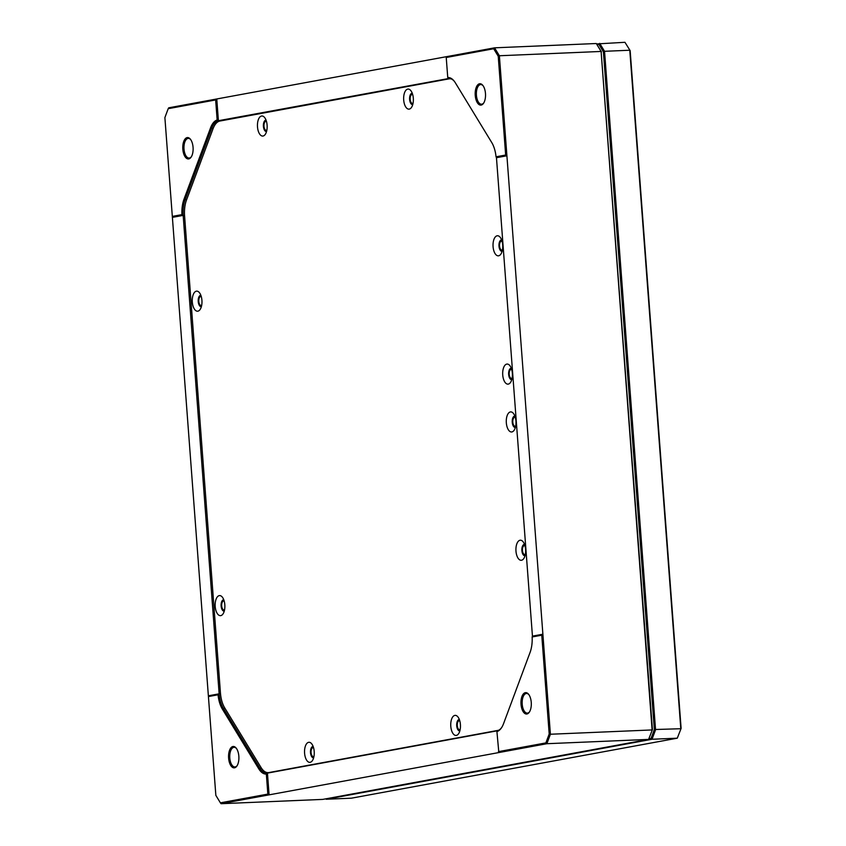 <?xml version="1.0" encoding="UTF-8"?>
<svg xmlns="http://www.w3.org/2000/svg" width="846" height="846" viewBox="0 0 846 846"><rect width="100%" height="100%" fill="white"/><g stroke="black" fill="none" stroke-linecap="round" stroke-linejoin="round"><path stroke-width="1.27" d="M188.743 158.911A10.702 5.161 87.6 0 1 182.831 149.203A10.702 5.161 87.6 0 1 187.146 137.602A10.702 5.161 87.6 0 1 190.403 139.209A10.702 5.161 87.6 0 1 191.164 157.07A10.702 5.161 87.6 0 1 188.743 158.911M190.688 139.59A9.835 4.738 -92.4 0 0 188.288 138.406A9.835 4.738 -92.4 0 0 187.971 138.437A9.835 4.738 -92.4 0 0 183.984 148.759A9.835 4.738 -92.4 0 0 189.123 158.054A9.835 4.738 -92.4 0 0 189.441 158.012A9.835 4.738 -92.4 0 0 191.418 156.669M481.152 105.084A10.702 5.161 87.6 0 1 475.24 95.365A10.702 5.161 87.6 0 1 479.555 83.765A10.702 5.161 87.6 0 1 482.812 85.372A10.702 5.161 87.6 0 1 483.574 103.233A10.702 5.161 87.6 0 1 481.152 105.084M483.098 85.753A9.835 4.738 -92.4 0 0 480.697 84.568A9.835 4.738 -92.4 0 0 480.38 84.6A9.835 4.738 -92.4 0 0 476.393 94.921A9.835 4.738 -92.4 0 0 481.533 104.217A9.835 4.738 -92.4 0 0 481.85 104.174A9.835 4.738 -92.4 0 0 483.827 102.831M234.532 767.819A10.702 5.161 87.6 0 1 228.61 758.101A10.702 5.161 87.6 0 1 232.925 746.51A10.702 5.161 87.6 0 1 236.193 748.118A10.702 5.161 87.6 0 1 236.943 765.968A10.702 5.161 87.6 0 1 234.532 767.819M236.478 748.499A9.835 4.738 -92.4 0 0 234.078 747.304A9.835 4.738 -92.4 0 0 233.76 747.346A9.835 4.738 -92.4 0 0 229.774 757.667A9.835 4.738 -92.4 0 0 234.902 766.952A9.835 4.738 -92.4 0 0 235.23 766.92A9.835 4.738 -92.4 0 0 237.197 765.567M526.942 713.982A10.702 5.161 87.6 0 1 521.02 704.274A10.702 5.161 87.6 0 1 525.334 692.673A10.702 5.161 87.6 0 1 528.602 694.28A10.702 5.161 87.6 0 1 529.353 712.131A10.702 5.161 87.6 0 1 526.942 713.982M528.887 694.661A9.835 4.738 -92.4 0 0 526.487 693.477A9.835 4.738 -92.4 0 0 526.17 693.509A9.835 4.738 -92.4 0 0 522.183 703.83A9.835 4.738 -92.4 0 0 527.322 713.115A9.835 4.738 -92.4 0 0 527.64 713.083A9.835 4.738 -92.4 0 0 529.607 711.729M515.32 417.438A4.473 2.157 -92.4 0 0 514.77 417.311A4.473 2.157 -92.4 0 0 514.622 417.321A4.473 2.157 -92.4 0 0 512.803 422.027A4.473 2.157 -92.4 0 0 515.151 426.257A4.473 2.157 -92.4 0 0 515.288 426.247A4.473 2.157 -92.4 0 0 515.69 426.088M511.724 369.586A4.473 2.157 -92.4 0 0 511.174 369.469A4.473 2.157 -92.4 0 0 511.026 369.48A4.473 2.157 -92.4 0 0 509.207 374.186A4.473 2.157 -92.4 0 0 511.544 378.416A4.473 2.157 -92.4 0 0 511.693 378.405A4.473 2.157 -92.4 0 0 512.094 378.247M224.201 601.115A4.473 2.157 -92.4 0 0 223.651 600.988A4.473 2.157 -92.4 0 0 223.503 601.009A4.473 2.157 -92.4 0 0 221.684 605.704A4.473 2.157 -92.4 0 0 224.031 609.934A4.473 2.157 -92.4 0 0 224.179 609.924A4.473 2.157 -92.4 0 0 224.571 609.765M201.306 296.66A4.473 2.157 -92.4 0 0 200.756 296.534A4.473 2.157 -92.4 0 0 200.608 296.555A4.473 2.157 -92.4 0 0 198.799 301.25A4.473 2.157 -92.4 0 0 201.137 305.491A4.473 2.157 -92.4 0 0 201.285 305.469A4.473 2.157 -92.4 0 0 201.676 305.321M266.49 121.507A4.473 2.157 -92.4 0 0 265.94 121.38A4.473 2.157 -92.4 0 0 265.792 121.401A4.473 2.157 -92.4 0 0 263.973 126.107A4.473 2.157 -92.4 0 0 266.321 130.337A4.473 2.157 -92.4 0 0 266.458 130.316A4.473 2.157 -92.4 0 0 266.86 130.168M412.7 94.593A4.473 2.157 -92.4 0 0 412.139 94.466A4.473 2.157 -92.4 0 0 412.002 94.488A4.473 2.157 -92.4 0 0 410.183 99.183A4.473 2.157 -92.4 0 0 412.52 103.413A4.473 2.157 -92.4 0 0 412.668 103.402A4.473 2.157 -92.4 0 0 413.06 103.244M502.08 241.29A4.473 2.157 -92.4 0 0 501.519 241.163A4.473 2.157 -92.4 0 0 501.382 241.184A4.473 2.157 -92.4 0 0 499.563 245.879A4.473 2.157 -92.4 0 0 501.9 250.109A4.473 2.157 -92.4 0 0 502.048 250.099A4.473 2.157 -92.4 0 0 502.439 249.94M524.964 545.733A4.473 2.157 -92.4 0 0 524.414 545.617A4.473 2.157 -92.4 0 0 524.266 545.628A4.473 2.157 -92.4 0 0 522.458 550.334A4.473 2.157 -92.4 0 0 524.795 554.564A4.473 2.157 -92.4 0 0 524.943 554.542A4.473 2.157 -92.4 0 0 525.334 554.394M459.79 720.887A4.473 2.157 -92.4 0 0 459.23 720.771A4.473 2.157 -92.4 0 0 459.092 720.781A4.473 2.157 -92.4 0 0 457.274 725.487A4.473 2.157 -92.4 0 0 459.611 729.717A4.473 2.157 -92.4 0 0 459.759 729.696A4.473 2.157 -92.4 0 0 460.15 729.548M313.58 747.811A4.473 2.157 -92.4 0 0 313.031 747.684A4.473 2.157 -92.4 0 0 312.883 747.705A4.473 2.157 -92.4 0 0 311.064 752.401A4.473 2.157 -92.4 0 0 313.411 756.631A4.473 2.157 -92.4 0 0 313.559 756.62A4.473 2.157 -92.4 0 0 313.951 756.461M450.675 78.657L450.04 78.773M498.431 751.639L545.882 742.904L549.191 733.99L541.768 635.187L532.145 636.964A22.715 10.956 87.6 0 1 530.093 652.361L503.539 723.7A22.715 10.956 87.6 0 1 501.488 727.814A22.715 10.956 87.6 0 1 496.919 731.6L498.844 752.559L221.049 803.7L322.77 799.396L648.596 739.404L546.886 743.708L498.844 752.559M208.423 696.565L215.846 795.367L220.394 802.833L267.844 794.098L266.342 774.058A22.715 10.956 87.6 0 1 258.728 768.771L222.318 709.022A22.715 10.956 87.6 0 1 218.046 694.788L208.423 696.565L172.32 216.396L181.932 214.63A22.715 10.956 87.6 0 1 183.994 199.233L210.538 127.883A22.715 10.956 87.6 0 1 217.158 119.984L215.645 99.944L168.206 108.679L164.885 117.594L172.32 216.396M168.206 108.679L168.724 107.812L494.561 47.82L596.271 43.516L601.104 51.447L499.383 55.751L550.408 734.243L652.118 729.939L601.104 51.447L652.435 729.622L648.596 739.404L652.435 729.622M596.271 43.516L601.474 51.849M505.665 155.03L498.231 56.217L493.683 48.751L446.233 57.496L447.745 77.525A22.715 10.956 87.6 0 1 454.101 81.015A22.715 10.956 87.6 0 1 455.349 82.813L491.759 142.562A22.715 10.956 87.6 0 1 496.042 156.796L505.665 155.03L506.913 155.78L496.465 157.705A21.848 10.543 87.6 0 1 496.486 158.022L532.42 635.822A21.848 10.543 87.6 0 1 532.441 636.129L542.878 634.214L541.768 635.187M549.191 733.99L550.408 734.243L546.886 743.708L545.882 742.904M493.683 48.751L494.561 47.82L499.383 55.751L498.231 56.217M208.698 695.74L219.146 693.815A21.848 10.543 -92.4 0 0 223.333 708.313L259.743 768.073A21.848 10.543 -92.4 0 0 266.892 773.159A21.848 10.543 -92.4 0 0 267.452 773.107A21.848 10.543 87.6 0 0 267.6 773.085L497.057 730.838A21.848 10.543 87.6 0 0 497.205 730.807A21.848 10.543 -92.4 0 0 501.741 727.423M184.555 215.645L183.191 215.698L219.125 693.509L220.478 693.445M215.645 99.944L216.766 98.961L218.405 120.714A21.848 10.543 -92.4 0 0 211.648 128.412L185.094 199.762A21.848 10.543 -92.4 0 0 183.17 215.392L172.732 217.316M449.427 78.382L218.554 120.682L222.805 120.502M217.158 119.984L218.405 120.714A21.848 10.543 87.6 0 1 218.554 120.682M448.01 78.435A21.848 10.543 87.6 0 1 448.158 78.414L447.745 77.525M218.046 694.788L219.146 693.815A21.848 10.543 87.6 0 1 219.125 693.509M183.191 215.698A21.848 10.543 87.6 0 1 183.17 215.392L181.932 214.63M266.342 774.058L267.452 773.107L269.091 794.859L267.844 794.098M454.387 81.385A21.848 10.543 -92.4 0 0 448.718 78.361A21.848 10.543 -92.4 0 0 448.158 78.414M496.919 731.6L497.205 730.807M532.441 636.129L532.145 636.964M221.049 803.7L220.394 802.833M496.042 156.796L496.465 157.705M446.519 56.671L446.233 57.496M648.935 738.844L651.029 738.452L654.349 729.538L603.388 51.765L598.841 44.299L597.075 44.627M654.349 729.538L680.797 728.723L629.784 50.231L604.541 51.299L655.555 729.791L652.033 739.256L326.207 799.248L351.439 798.18L677.276 738.188L652.033 739.256L651.029 738.452M596.589 43.939L624.951 42.3L630.154 50.633L681.115 728.406L677.276 738.188L681.115 728.406M630.154 50.633L624.951 42.3M598.841 44.299L599.708 43.368L604.541 51.299L603.388 51.765M510.381 411.939A10.046 4.843 87.6 0 1 513.448 413.451A10.046 4.843 87.6 0 1 514.157 430.212A10.046 4.843 87.6 0 1 511.883 431.946A10.046 4.843 87.6 0 1 506.331 422.831A10.046 4.843 87.6 0 1 510.381 411.939M514.897 416.116A5.679 2.739 -92.4 0 0 514.527 416.126A5.679 2.739 -92.4 0 0 512.242 422.27A5.679 2.739 -92.4 0 0 515.373 427.442M506.786 364.097A10.046 4.843 87.6 0 1 509.852 365.609A10.046 4.843 87.6 0 1 510.561 382.371A10.046 4.843 87.6 0 1 508.287 384.105A10.046 4.843 87.6 0 1 502.736 374.99A10.046 4.843 87.6 0 1 506.786 364.097M511.291 368.274A5.679 2.739 -92.4 0 0 510.931 368.285A5.679 2.739 -92.4 0 0 508.647 374.429A5.679 2.739 -92.4 0 0 511.777 379.6M454.852 715.399A10.046 4.843 87.6 0 1 457.908 716.911A10.046 4.843 87.6 0 1 458.627 733.672A10.046 4.843 87.6 0 1 456.354 735.407A10.046 4.843 87.6 0 1 450.791 726.291A10.046 4.843 87.6 0 1 454.852 715.399M459.357 719.576A5.679 2.739 -92.4 0 0 458.997 719.586A5.679 2.739 -92.4 0 0 456.713 725.731A5.679 2.739 -92.4 0 0 459.843 730.902M308.642 742.323A10.046 4.843 87.6 0 1 311.709 743.824A10.046 4.843 87.6 0 1 312.417 760.586A10.046 4.843 87.6 0 1 310.144 762.32A10.046 4.843 87.6 0 1 304.592 753.204A10.046 4.843 87.6 0 1 308.642 742.323M313.157 746.489A5.679 2.739 -92.4 0 0 312.798 746.51A5.679 2.739 -92.4 0 0 310.503 752.654A5.679 2.739 -92.4 0 0 313.633 757.815M219.262 595.626A10.046 4.843 87.6 0 1 222.329 597.128A10.046 4.843 87.6 0 1 223.037 613.889A10.046 4.843 87.6 0 1 220.764 615.624A10.046 4.843 87.6 0 1 215.212 606.508A10.046 4.843 87.6 0 1 219.262 595.626M223.778 599.793A5.679 2.739 -92.4 0 0 223.418 599.814A5.679 2.739 -92.4 0 0 221.123 605.958A5.679 2.739 -92.4 0 0 224.253 611.119M196.367 291.172A10.046 4.843 87.6 0 1 199.434 292.684A10.046 4.843 87.6 0 1 200.142 309.446A10.046 4.843 87.6 0 1 197.879 311.18A10.046 4.843 87.6 0 1 192.317 302.054A10.046 4.843 87.6 0 1 196.367 291.172M200.883 295.339A5.679 2.739 -92.4 0 0 200.523 295.36A5.679 2.739 -92.4 0 0 198.228 301.504A5.679 2.739 -92.4 0 0 201.359 306.664M261.551 116.018A10.046 4.843 87.6 0 1 264.618 117.531A10.046 4.843 87.6 0 1 265.327 134.292A10.046 4.843 87.6 0 1 263.053 136.026A10.046 4.843 87.6 0 1 257.501 126.9A10.046 4.843 87.6 0 1 261.551 116.018M266.067 120.185A5.679 2.739 -92.4 0 0 265.697 120.206A5.679 2.739 -92.4 0 0 263.413 126.35A5.679 2.739 -92.4 0 0 266.543 131.511M407.761 89.094A10.046 4.843 87.6 0 1 410.818 90.607A10.046 4.843 87.6 0 1 411.526 107.368A10.046 4.843 87.6 0 1 409.263 109.102A10.046 4.843 87.6 0 1 403.701 99.987A10.046 4.843 87.6 0 1 407.761 89.094M412.266 93.272A5.679 2.739 -92.4 0 0 411.907 93.282A5.679 2.739 -92.4 0 0 409.612 99.426A5.679 2.739 -92.4 0 0 412.753 104.597M497.131 235.791A10.046 4.843 87.6 0 1 500.198 237.303A10.046 4.843 87.6 0 1 500.906 254.064A10.046 4.843 87.6 0 1 498.643 255.799A10.046 4.843 87.6 0 1 493.081 246.683A10.046 4.843 87.6 0 1 497.131 235.791M501.646 239.968A5.679 2.739 -92.4 0 0 501.287 239.978A5.679 2.739 -92.4 0 0 498.992 246.123A5.679 2.739 -92.4 0 0 502.133 251.294M520.026 540.245A10.046 4.843 87.6 0 1 523.092 541.757A10.046 4.843 87.6 0 1 523.801 558.519A10.046 4.843 87.6 0 1 521.527 560.253A10.046 4.843 87.6 0 1 515.975 551.137A10.046 4.843 87.6 0 1 520.026 540.245M524.541 544.422A5.679 2.739 -92.4 0 0 524.182 544.433A5.679 2.739 -92.4 0 0 521.887 550.577A5.679 2.739 -92.4 0 0 525.017 555.748M451.637 79.08A21.848 10.543 -92.4 0 0 449.691 78.784A21.848 10.543 -92.4 0 0 448.972 78.868L219.939 121.031A21.848 10.543 -92.4 0 0 213.033 128.761L186.48 200.111A21.848 10.543 -92.4 0 0 184.587 216.047L220.446 692.98A21.848 10.543 -92.4 0 0 224.655 707.795L261.065 767.555A21.848 10.543 -92.4 0 0 268.214 772.641A21.848 10.543 -92.4 0 0 268.933 772.557L497.966 730.394A21.848 10.543 -92.4 0 0 498.96 730.109M224.93 708.25L222.318 709.022M258.728 768.771L261.351 767.999M213.192 128.349L210.538 127.883M183.994 199.233L186.638 199.688M268.933 772.557L270.889 772.472M449.691 78.784L450.897 78.731M268.214 772.641L270.54 772.546"/></g></svg>
